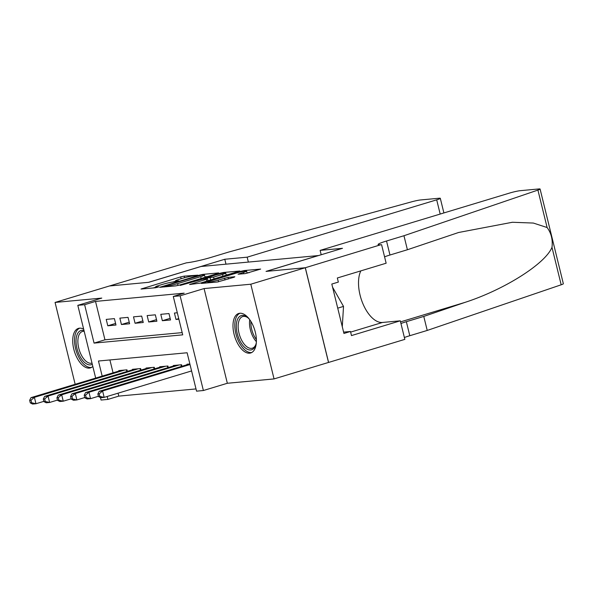 <?xml version="1.0" encoding="UTF-8"?>
<svg xmlns="http://www.w3.org/2000/svg" width="593" height="593" viewBox="0 0 593 593"><rect width="100%" height="100%" fill="white"/><g stroke="black" fill="none" stroke-linecap="round" stroke-linejoin="round"><path stroke-width="0.89" d="M197.832 275.174L184.164 276.13L180.687 276.901L141.008 289.043L155.618 287.746L158.887 286.856L156.774 287.012A8.309 0.741 -13.8 0 1 155.544 286.923A8.309 0.741 -13.8 0 1 159.332 285.337L162.541 284.373A8.309 0.741 -13.8 0 1 173.667 281.897L177.944 281.186L178.775 280.845L176.662 280.993A8.309 0.741 -13.8 0 1 175.432 280.904A8.309 0.741 -13.8 0 1 179.219 279.325L182.429 278.354A8.309 0.741 -13.8 0 1 193.555 275.886L197.832 275.174M239.787 313.26A20.636 10.526 -106.8 0 0 238.72 313.467A20.636 10.526 -106.8 0 0 234.324 335.245A20.636 10.526 -106.8 0 0 249.601 353.183A20.636 10.526 -106.8 0 0 250.669 352.976A20.636 10.526 -106.8 0 0 255.064 331.198A20.636 10.526 -106.8 0 0 239.787 313.26M83.657 329.152A20.636 10.526 -106.8 0 0 79.514 328.174A20.636 10.526 -106.8 0 0 78.446 328.389A20.636 10.526 -106.8 0 0 74.051 350.166A20.636 10.526 -106.8 0 0 89.328 368.105A20.636 10.526 -106.8 0 0 90.395 367.897A20.636 10.526 -106.8 0 0 92.812 366.422M245.206 273.603L260.661 269.074L244.479 270.519L241.003 271.29L201.331 283.424L217.512 281.986L234.035 277.265L234.835 276.746L228.068 277.376L218.128 280.104A6.946 0.615 -13.8 0 1 211.338 281.779A6.946 0.615 -13.8 0 1 207.795 282.09A6.946 0.615 -13.8 0 1 210.96 280.771L236.303 273.099A6.946 0.615 -13.8 0 1 243.086 271.431A6.946 0.615 -13.8 0 1 246.629 271.112A6.946 0.615 -13.8 0 1 243.464 272.439L238.06 274.211L245.206 273.603M305.262 267.739L328.522 362.442L274.055 378.92L250.795 284.217L305.262 267.739L266.042 271.394L318.33 255.568L201.027 266.494L148.739 282.312L109.52 285.959L55.06 302.437L101.774 298.094L77.809 305.343L84.629 304.706L95.525 301.407L184.186 293.157L173.289 296.456L180.116 295.818L203.377 390.52L196.557 391.158L187.121 352.761L98.46 361.018L102.174 376.118M250.795 284.217L204.081 288.569L180.116 295.818M217.839 273.447L218.639 272.921L202.843 274.389L199.367 275.167L159.687 287.301L175.869 285.863L179.345 285.092L217.839 273.447M223.665 272.454L239.846 271.008L200.167 283.15L189.545 284.521L206.342 279.31L207.142 278.784L202.658 279.199L180.22 285.411L220.181 273.225L223.665 272.454L223.82 273.114M55.06 302.437L75.163 384.286M114.405 318.634L106.221 319.397L107.793 325.794L115.976 325.031L114.405 318.634M128.044 317.366L119.86 318.13L121.432 324.527L129.615 323.763L128.044 317.366M141.683 316.091L133.499 316.855L135.071 323.259L143.254 322.496L141.683 316.091M155.329 314.824L147.138 315.587L148.71 321.984L156.9 321.221L155.329 314.824M168.968 313.556L160.785 314.32L162.356 320.717L170.539 319.953L168.968 313.556M95.525 301.407L104.954 339.804L182.177 332.614M177.3 312.778L174.424 313.045L175.995 319.449L178.878 319.175M118.066 393.181L118.785 396.117L196.009 388.926M109.905 359.951L113.063 372.819M118.911 371.055L118.793 370.588L126.976 369.824L127.354 371.359M132.55 369.78L132.432 369.32L140.615 368.557L140.993 370.084M146.189 368.512L146.078 368.045L154.262 367.289L154.632 368.816M159.828 367.245L159.717 366.778L167.901 366.014L168.279 367.549M173.467 365.977L173.356 365.51L181.54 364.747L181.918 366.274M187.106 364.702L186.995 364.235L189.879 363.969M204.081 288.569L227.341 383.271L274.055 378.92M227.341 383.271L203.377 390.52M118.785 396.117L107.896 399.408L101.069 400.045L100.462 397.555M84.629 304.706L94.065 343.102L182.726 334.845L173.289 296.456M95.681 378.082L77.809 305.343M107.17 396.48L107.896 399.408M104.954 339.804L94.065 343.102M107.793 325.794L115.583 323.437M121.432 324.527L129.222 322.169M135.071 323.259L142.869 320.895M148.71 321.984L156.508 319.627M162.356 320.717L170.147 318.359M175.995 319.449L178.738 318.619M175.506 281.215L173.008 281.979M155.625 287.234L153.187 287.976M207.483 276.575L204.919 276.82M201.323 275.159L165.099 285.922L164.268 286.271L166.477 286.108A8.309 0.741 -13.8 0 0 177.611 283.639L200.701 276.649A8.309 0.741 -13.8 0 0 204.489 275.07A8.309 0.741 -13.8 0 0 203.266 274.982L201.323 275.159M226.141 274.841L228.298 274.641M222.538 274.403A6.946 0.615 -13.8 0 0 225.703 273.084A6.946 0.615 -13.8 0 0 222.16 273.403A6.946 0.615 -13.8 0 0 215.378 275.07L205.267 278.265L213.613 277.109L222.538 274.403L222.99 276.249M208.41 280.659L207.987 280.697M249.119 272.698L247.066 272.891M121.18 370.366L30.984 397.651L34.394 397.34L35.973 403.737L43.852 401.35M31.644 402.766L35.973 403.737L32.556 404.055L30.28 402.892L31.644 402.766L31.014 400.208L29.65 400.334L30.28 402.892M31.014 400.208L34.394 397.34L124.589 370.047M29.65 400.334L30.984 397.651M92.293 364.302A17.864 9.11 73.2 0 1 79.121 354.666A17.864 9.11 73.2 0 1 77.883 333.081A17.864 9.11 73.2 0 1 84.006 330.56M84.184 331.287A16.537 8.435 -106.8 0 0 82.464 331.457A16.537 8.435 -106.8 0 0 79.588 333.829A16.537 8.435 -106.8 0 0 80.344 352.939A16.537 8.435 -106.8 0 0 92.004 363.124M79.736 328.159A20.51 10.459 -106.8 0 0 76.66 330.924A20.51 10.459 -106.8 0 0 77.416 354.206A20.51 10.459 -106.8 0 0 91.596 367.371M256.361 342.265A17.864 9.11 73.2 0 1 255.776 344.896A17.864 9.11 73.2 0 1 254.716 347.231A17.864 9.11 73.2 0 1 240.588 342.072A17.864 9.11 73.2 0 1 238.156 318.159A17.864 9.11 73.2 0 1 247.444 317.366A17.864 9.11 73.2 0 1 249.394 319.227M247.956 317.796A16.537 8.435 -106.8 0 0 242.737 316.536A16.537 8.435 -106.8 0 0 239.861 318.908A16.537 8.435 -106.8 0 0 240.632 338.054A16.537 8.435 -106.8 0 0 252.314 348.195A16.537 8.435 -106.8 0 0 255.19 345.823A16.537 8.435 -106.8 0 0 255.961 344.251M240.009 313.237A20.51 10.459 -106.8 0 0 236.933 316.01A20.51 10.459 -106.8 0 0 237.689 339.285A20.51 10.459 -106.8 0 0 251.869 352.45M342.287 326.728L343.517 306.411L332.584 287.22M337.728 308.16L343.517 306.411M224.784 259.26L247.155 257.177L436.693 199.834A7.939 0.704 -13.8 0 0 440.31 198.321A7.939 0.704 -13.8 0 0 439.139 198.232L420.519 199.967A7.939 0.704 -13.8 0 0 411.572 201.842L228.683 252.055L211.256 257.325A18.524 1.646 166.2 0 1 186.454 262.825L109.46 285.982L148.532 282.327L224.784 259.26L225.992 264.167M247.155 257.177L248.363 262.084M320.131 250.387L509.669 193.036A7.939 0.704 -13.8 0 1 520.298 190.679L538.918 188.945A7.939 0.704 -13.8 0 1 540.09 189.034A7.939 0.704 -13.8 0 1 537.918 190.079L403.959 235.732L386.532 241.01A18.524 1.646 -13.8 0 0 378.089 244.538A18.524 1.646 -13.8 0 0 380.832 244.731L305.328 267.732L266.25 271.372L342.502 248.304L320.131 250.387L321.198 254.745M540.09 189.034L563.35 283.736A7.939 0.704 166.2 0 1 561.178 284.788L427.219 330.442L423.78 316.425L464.853 302.43C504.28 289.725 545.419 263.715 551.979 247.333C552.906 239.75 551.282 233.153 547.117 227.534L533.344 223.057L512.352 222.271L458.574 232.5L407.398 249.749L389.972 255.02A18.524 1.646 -13.8 0 0 384.568 256.836M407.398 249.749L403.959 235.732M427.219 330.442L409.793 335.712A18.524 1.646 -13.8 0 0 404.389 337.521M400.95 323.511A18.524 1.646 -13.8 0 1 406.353 321.702L423.78 316.425M305.328 267.732L328.589 362.442L404.841 339.366L400.282 320.813L351.486 335.579L350.478 331.48L343.614 332.117M381.581 244.664L386.139 263.218L337.335 277.984L338.344 282.083L331.806 284.054L343.94 333.459L350.478 331.48M400.282 320.813L382.485 322.466A29.769 15.181 73.2 0 1 362.894 303.675A29.769 15.181 73.2 0 1 360.826 270.875M134.819 369.098L44.631 396.383L48.04 396.065L49.612 402.469L57.491 400.082M45.283 401.498L49.612 402.469L46.202 402.78L43.919 401.624L45.283 401.498L44.653 398.941L43.289 399.067L43.919 401.624M44.653 398.941L48.04 396.065L138.228 368.779M43.289 399.067L44.631 396.383M148.465 367.823L58.27 395.116L61.679 394.797L63.251 401.194L71.13 398.815M58.922 400.231L63.251 401.194L59.841 401.513L57.558 400.357L58.922 400.231L58.292 397.666L56.928 397.799L57.558 400.357M58.292 397.666L61.679 394.797L151.875 367.512M56.928 397.799L58.27 395.116M162.104 366.556L71.909 393.848L75.318 393.53L76.89 399.927L84.769 397.54M72.561 398.956L76.89 399.927L73.48 400.245L71.197 399.089L72.561 398.956L71.938 396.398L70.574 396.524L71.197 399.089M71.938 396.398L75.318 393.53L165.514 366.237M70.574 396.524L71.909 393.848M175.743 365.288L85.548 392.573L88.957 392.255L90.529 398.659L98.416 396.272M86.207 397.688L90.529 398.659L87.119 398.97L84.836 397.814L86.207 397.688L85.577 395.131L84.213 395.257L84.836 397.814M85.577 395.131L88.957 392.255L179.153 364.969M84.213 395.257L85.548 392.573M189.382 364.02L99.187 391.306L102.596 390.987L104.168 397.384L191.591 370.936M99.846 396.42L104.168 397.384L100.758 397.703L98.482 396.547L99.846 396.42L99.216 393.863L97.852 393.989L98.482 396.547M99.216 393.863L102.596 390.987L190.019 364.539M97.852 393.989L99.187 391.306M176.781 281.497L176.662 280.993M156.9 287.509L156.774 287.012M142.305 288.984L142.194 288.546M181.139 278.74L180.687 276.901M184.564 277.746L184.164 276.13M160.977 287.249L160.873 286.812M199.456 275.537L199.367 275.167M202.991 275.004L202.843 274.389M164.691 286.901L164.543 286.286M166.633 286.723L166.477 286.108M178.048 285.441L177.611 283.639M201.153 278.495L200.701 276.649M190.835 284.47L190.731 284.032M206.794 281.149L206.342 279.31M220.322 273.781L220.181 273.225M205.801 278.91L205.645 278.295M210.648 279.978L210.137 277.88M214.066 278.947L213.613 277.109M239.35 274.151L239.238 273.714M243.782 273.736L243.464 272.439M218.55 281.823L218.128 280.104M225.043 279.985L224.591 278.147M228.461 278.955L228.068 277.376M202.621 283.372L202.509 282.935M241.136 271.839L241.003 271.29M244.642 271.157L244.479 270.519M126.828 371.514L126.42 369.876M256.391 341.679A16.537 8.435 73.2 0 1 249.742 319.701M250.921 321.473A15.996 8.161 -106.8 0 0 256.391 339.552M440.184 214.058L436.693 199.834M389.972 255.02L386.532 241.01M406.353 321.702L409.793 335.712M561.178 284.788L551.979 247.333M547.117 227.534L537.918 190.079M464.853 302.43L400.549 321.88M350.633 332.102L382.485 322.466M140.467 370.247L140.059 368.609M154.106 368.979L153.706 367.341M167.745 367.704L167.345 366.066M181.384 366.437L180.984 364.799M175.632 281.712L175.432 280.904M155.744 287.731L155.544 286.923M164.431 286.923L164.268 286.271M205.045 277.316L204.489 275.07M208.01 280.778L207.52 278.814M226.237 275.263L225.703 273.084M205.43 278.947L205.267 278.265M247.155 273.24L246.629 271.112M207.987 282.868L207.795 282.09M440.31 198.321L443.898 212.939"/></g></svg>
